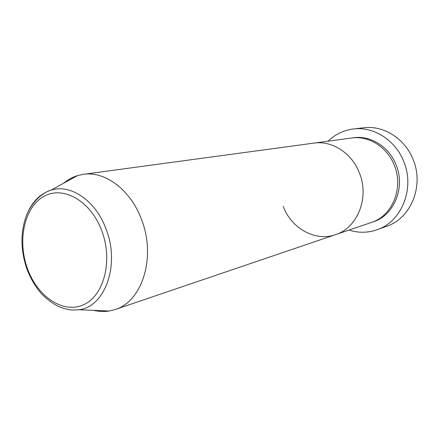 <?xml version="1.0" encoding="UTF-8"?>
<svg xmlns="http://www.w3.org/2000/svg" width="439" height="439" viewBox="0 0 439 439"><rect width="100%" height="100%" fill="white"/><g stroke="black" fill="none" stroke-linecap="round" stroke-linejoin="round"><path stroke-width="0.66" d="M377.15 229.712L386.874 226.195C410.981 218.342 424.392 185.571 412.978 159.22C404.742 138.367 383.368 125.175 363.722 127.782L353.45 128.967C373.408 126.317 395.182 139.843 403.6 161.206C415.261 188.216 401.647 221.744 377.15 229.712C367.833 232.955 358.443 233.076 348.989 230.08M63.798 183.129C67.924 179.672 72.473 177.169 77.44 175.627L83.306 174.338L351.551 138.016C368.469 135.426 387.061 146.835 394.173 164.954C404.001 187.766 392.296 216.109 371.416 222.458L335.5 234.662C315.235 241.905 291.386 228.401 283.221 206.412M313.962 143.103C331.807 140.365 351.59 152.81 359.239 172.516C369.814 197.341 357.538 227.995 335.5 234.662C357.538 227.995 369.814 197.341 359.239 172.516C351.59 152.81 331.807 140.365 313.962 143.103M328.076 141.193C335.204 134.296 343.66 130.218 353.45 128.967M83.306 174.338C105.108 170.853 130.773 189.939 141.556 219.632C156.355 257.133 142.165 301.703 115.111 309.533L109.284 310.999C104.153 311.827 98.967 311.619 93.727 310.362M352.512 137.901C369.616 134.789 388.74 146.165 395.951 164.57C405.921 187.656 393.646 216.312 372.327 222.134M101.881 231.079C90.835 200.738 62.843 185.165 43.642 196.518C24.255 207.433 17.253 240.545 27.355 268.333C37.189 296.248 62.629 313.912 83.07 304.957C103.664 296.462 113.224 261.276 101.881 231.079M26.543 215.269C31.696 202.231 39.839 193.868 50.973 190.186C70.624 183.617 95.993 200.771 106.216 229.443C120.187 265.068 105.031 306.729 79.102 309.764L109.284 310.999M77.44 175.627L50.973 190.186C44.361 191.876 31.921 200.661 26.077 216.471C20.397 232.9 20.638 250.296 26.795 268.652C29.847 276.773 33.852 284.071 38.819 290.536C44.833 298.52 55.83 305.648 59.731 306.96C64.851 308.869 69.115 309.89 72.512 310.016L79.102 309.764M115.111 309.533L335.5 234.662"/></g></svg>
